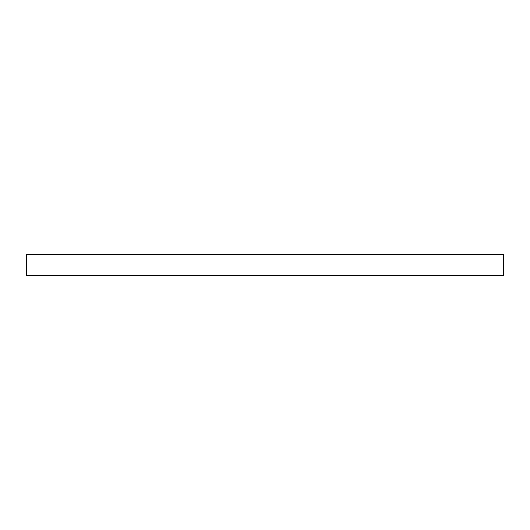 <?xml version="1.0" encoding="UTF-8"?>
<svg xmlns="http://www.w3.org/2000/svg" width="530" height="530" viewBox="0 0 530 530"><rect width="100%" height="100%" fill="white"/><g stroke="black" fill="none" stroke-linecap="round" stroke-linejoin="round"><path stroke-width="0.79" d="M503.5 275.732L503.5 254.268L26.5 254.268L26.5 275.732L503.5 275.732"/></g></svg>
